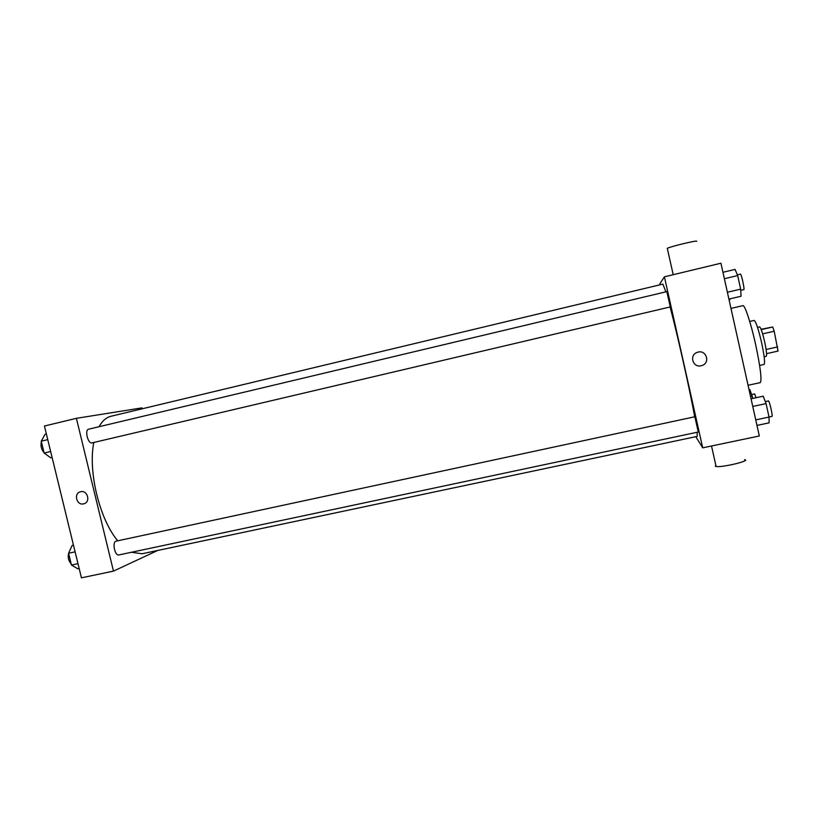 <?xml version="1.0" encoding="UTF-8"?>
<svg xmlns="http://www.w3.org/2000/svg" width="819" height="819" viewBox="0 0 819 819"><rect width="100%" height="100%" fill="white"/><g stroke="black" fill="none" stroke-linecap="round" stroke-linejoin="round"><path stroke-width="1.23" d="M761.086 329.258L772.726 327.006L774.201 331.255L778.05 351.075L766.553 353.644M766.093 349.498L777.661 346.898M762.632 333.876L774.201 331.255M757.534 327.365L759.602 326.894C760.8 327.6 762.479 332.545 764.629 341.728C766.451 350.419 766.983 355.262 766.226 356.255L764.147 356.726M761.23 329.617L772.726 327.006M749.713 321.437L754.145 320.424C755.896 321.457 758.374 328.88 761.609 342.68C764.352 355.733 765.171 362.991 764.066 364.445L759.633 365.428M730.978 308.415L742.874 305.651C744.778 304.596 750.962 323.208 755.661 344.656C760.493 367.557 762.018 380.211 760.227 382.627L748.054 385.278M660.094 284.777L659.868 283.773L664.404 276.822L720.935 263.216L759.326 435.995L702.712 447.839L695.781 436.701M664.404 276.822L702.712 447.839M701.177 365.755C692.69 368.028 688.953 354.791 697.399 352.324C705.906 349.089 710.82 362.571 702.19 365.458L701.177 365.755L702.19 365.458C710.82 362.571 705.896 349.089 697.399 352.324M131.45 552.262L142.045 553.767L697.194 436.394L697.184 432.248M694.696 416.789C689.864 389.987 677.743 335.81 670.106 306.971M665.908 291.83L662.868 284.111L111.046 416.247C106.316 417.393 102.314 420.884 99.038 426.73M670.27 306.93L666.85 291.605L88.606 429.207C84.429 429.832 87.981 444.113 92.004 442.895L670.27 306.93M698.279 431.982L694.85 416.758L116.114 541.154C111.937 541.676 114.803 556.162 118.837 554.944L698.32 432.012M715.847 465.346L715.274 466.144L716.103 466.492C721.826 467.762 751.811 460.544 744.543 459.654M696.641 241.329C698.453 239.834 671.498 246.232 667.29 248.29L667.413 248.833M117.772 540.796C99.662 519.635 87.868 471.416 93.806 442.475M142.168 408.794L141.953 407.882L76.392 418.325L113.472 571.119L157.76 550.44M113.472 571.119L81.429 577.825L44.441 426.023L76.392 418.325M83.876 503.777L83.599 503.849C76.607 505.732 73.372 493.355 80.457 491.779C87.459 489.588 91.022 502.098 83.876 503.777L83.599 503.849C76.607 505.732 73.372 493.355 80.457 491.779M73.464 545.137L72.154 545.423L68.581 553.255L71.458 565.049L77.846 568.795L79.167 568.519M68.581 553.255L75.102 551.852M71.458 565.049L77.979 563.667M71.202 563.994C68.1 560.176 67.434 556.142 69.205 551.873M46.376 433.988L45.065 434.305L41.247 441.185L44.144 453.061L50.798 457.841L52.119 457.534M41.247 441.185L47.758 439.639M44.144 453.061L50.655 451.525M44.042 452.672C41.329 449.416 40.438 445.782 41.39 441.789M749.057 389.803L749.907 389.619L752.845 398.423M750.573 396.611L752.354 396.222M756.08 397.727L754.596 393.898L751.719 394.523M729.862 298.874L729.913 299.641L729.074 299.846M751.064 398.812L763.206 396.191L766.062 403.603L769.051 417.066L769.113 422.85L756.971 425.409M752.763 406.449L766.062 403.603M755.742 419.891L769.051 417.066M771.897 416.359L771.979 416.38C773.085 416.564 769.328 400.327 768.406 400.952L765.294 401.617M722.952 272.297L735.083 269.4L737.663 275.563L740.673 289.127L741.041 296.253L728.91 299.099M724.385 278.716L737.663 275.563M727.385 292.26L740.673 289.127M740.734 290.356L743.806 289.639C744.88 289.691 741.308 273.474 740.386 274.109L737.366 274.826M711.516 445.997L716.103 466.492M673.198 274.703L667.29 248.29M769.041 417.004L771.979 416.38"/></g></svg>
